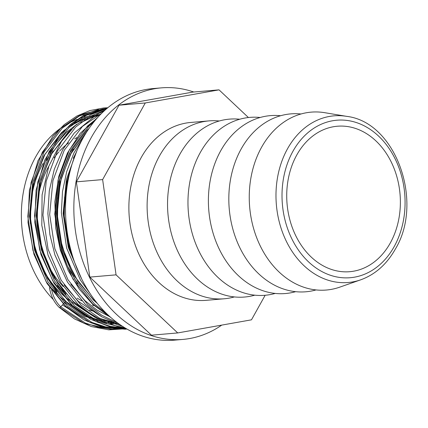 <?xml version="1.0" encoding="UTF-8"?>
<svg xmlns="http://www.w3.org/2000/svg" width="428" height="428" viewBox="0 0 428 428"><rect width="100%" height="100%" fill="white"/><g stroke="black" fill="none" stroke-linecap="round" stroke-linejoin="round"><path stroke-width="0.64" d="M261.588 147.237A89.27 69.336 85.1 0 0 262.835 250.872A89.27 69.336 85.1 0 0 339.709 287.167L360.724 279.816A83.631 64.954 -94.9 0 1 288.707 245.816A83.631 64.954 -94.9 0 1 287.541 148.73A83.631 64.954 -94.9 0 1 346.728 116.368L324.766 112.698A89.27 69.336 85.1 0 0 261.588 147.237M301.002 113.992A89.27 69.336 85.1 0 0 241.162 148.987A89.27 69.336 85.1 0 0 241.429 250.829A89.27 69.336 85.1 0 0 316.067 289.927M280.575 115.742A89.27 69.336 85.1 0 0 220.736 150.736A89.27 69.336 85.1 0 0 221.003 252.579A89.27 69.336 85.1 0 0 295.641 291.677M260.149 117.491A89.27 69.336 85.1 0 0 200.309 152.486A89.27 69.336 85.1 0 0 200.577 254.328A89.27 69.336 85.1 0 0 275.215 293.426M239.723 119.241A89.27 69.336 85.1 0 0 179.883 154.235A89.27 69.336 85.1 0 0 180.151 256.078A89.27 69.336 85.1 0 0 254.788 295.176M219.297 120.99A89.27 69.336 85.1 0 0 208.998 120.889A89.27 69.336 85.1 0 0 159.457 155.985A89.27 69.336 85.1 0 0 156.921 252.124A89.27 69.336 85.1 0 0 224.229 298.776A89.27 69.336 85.1 0 0 234.362 296.925M208.998 120.889L190.76 122.451A89.27 69.336 85.1 0 0 141.219 157.547A89.27 69.336 85.1 0 0 138.683 253.686A89.27 69.336 85.1 0 0 205.996 300.338L224.229 298.776M193.782 92.015A126.233 98.044 85.1 0 0 161.345 87.868L153.026 88.58A126.233 98.044 85.1 0 0 82.973 138.212A126.233 98.044 85.1 0 0 79.389 274.155A126.233 98.044 85.1 0 0 174.571 340.132L182.884 339.42A126.233 98.044 85.1 0 0 221.731 325.114M161.345 87.868A126.233 98.044 85.1 0 0 91.292 137.5A126.233 98.044 85.1 0 0 87.708 273.444A126.233 98.044 85.1 0 0 182.884 339.42M390.288 242.997A72.995 56.694 85.1 0 0 392.358 164.384A72.995 56.694 85.1 0 0 337.317 126.233A72.995 56.694 85.1 0 0 296.813 154.931A72.995 56.694 85.1 0 0 294.737 233.544A72.995 56.694 85.1 0 0 349.778 271.694A72.995 56.694 85.1 0 0 390.288 242.997M77.11 119.412A104.255 80.972 85.1 0 0 35.77 156.718A104.255 80.972 85.1 0 0 53.35 299.611M51.387 288.215L49.514 287.686C50.755 295.759 53.987 302.329 59.214 307.4A1.471 0.701 -46.7 0 0 59.214 307.406A1.471 0.701 -46.7 0 0 60.744 306.796L64.794 302.446A1.471 0.701 133.3 0 1 65.971 301.74L60.792 297.428L51.387 288.215A29.329 22.775 85.1 0 0 60.744 306.796L85.306 323.038L98.734 327.415L112.275 329.089L125.404 328.148M62.97 131.674L60.942 133.504L43.742 156.038L33.079 184.719L30.024 216.755L34.909 248.989L43.854 271.999L56.903 292.057M93.625 115.731A104.255 80.972 85.1 0 0 90.586 116.063M87.355 116.587A104.255 80.972 85.1 0 0 81.636 117.941M99.815 115.207L88.056 117.556M83.326 119.193L71.872 125.019M53.12 150.854L50.45 155.46L39.788 184.147L36.733 216.177L41.618 248.417L51.451 273.134L65.96 294.245M69.711 131.096L67.678 132.926L50.477 155.46L39.815 184.147L36.76 216.177L41.65 248.411L50.59 271.422L63.638 291.479M86.087 132.942L70.695 153.727L60.027 182.414L56.972 214.444L61.862 246.683L74.247 275.969L92.951 299.434L96.899 302.885M71.439 166.187L66.736 181.841L63.681 213.872L68.571 246.105L75.965 265.965M71.348 166.492L66.763 181.836L63.708 213.866L68.598 246.105L75.836 265.633M73.338 149.121L70.663 153.732M248.417 117.534L219.034 89.853L145.279 102.966L102.629 179.594L116.063 274.851L177.722 332.936L251.477 319.823L265.141 295.277M219.034 89.853L192.771 92.1L119.016 105.213L76.366 181.846L89.805 277.103L151.459 335.188L177.722 332.936M89.805 277.103L116.063 274.851M76.366 181.846L102.629 179.594M119.016 105.213L145.279 102.966M94.16 305.662A88.339 68.614 -94.9 0 1 92.598 305.218M81.812 300.804A88.339 68.614 -94.9 0 1 77.174 298.129M63.242 286.6A88.339 68.614 -94.9 0 1 42.704 251.974M42.388 251.043A88.339 68.614 -94.9 0 1 36.68 213.454M37.354 203.113A88.339 68.614 -94.9 0 1 48.872 166.08M42.982 163.512A92.988 72.225 85.1 0 0 30.404 223.726M35.037 249.438A92.988 72.225 85.1 0 0 70.968 301.339M78.115 305.587A92.988 72.225 85.1 0 0 80.726 306.855M89.479 310.129A92.988 72.225 85.1 0 0 92.657 310.958M292.939 151.287A79.041 61.391 85.1 0 0 308.54 261.861A79.041 61.391 85.1 0 0 394.156 246.64A79.041 61.391 85.1 0 0 378.555 136.067A79.041 61.391 85.1 0 0 292.939 151.287M54.094 157.857A88.339 68.614 -94.9 0 1 58.887 151.892M59.669 151.025A88.339 68.614 -94.9 0 1 68.753 142.765M74.675 138.816A88.339 68.614 -94.9 0 1 76.847 137.607M84.963 134.082A88.339 68.614 -94.9 0 1 85.493 133.9M98.493 109.482L79.324 116.02L62.247 128.165L44.025 152.01L32.721 182.371L29.468 216.274L34.62 250.391L47.711 281.383L67.485 306.218L92.041 322.461L105.475 326.837L119.011 328.511L125.741 328.346M105.229 108.905L86.065 115.448L68.988 127.587L50.766 151.437L39.456 181.793L36.203 215.696L41.361 249.813L54.447 280.811L74.221 305.645L98.419 321.728L125.019 327.912M105.352 109.862L89.73 116.555L75.724 127.014L57.502 150.859L46.197 181.221L42.944 215.118L48.097 249.235L61.183 280.233L80.962 305.068L100.741 319.047L122.611 326.404M101.843 113.153L82.46 126.437L64.237 150.281L52.933 180.643L49.68 214.54L54.832 248.663L67.924 279.655L87.697 304.49L101.784 315.254L117.272 322.696M94.246 121.509L89.201 125.859L70.978 149.704L59.669 180.065L56.416 213.963L61.573 248.085L74.659 279.077L94.433 303.912L106.214 313.2M77.003 150.458L66.41 179.487L63.157 213.385L68.309 247.507L81.7 279.013M59.695 307.481L84.011 323.327L110.633 329.228L118.973 328.929M103.512 108.787L80.812 114.64L60.605 128.309L42.383 152.154L31.078 182.515L27.825 216.413L32.977 250.53L46.063 281.528L65.842 306.362L90.399 322.6L103.827 326.981L117.368 328.651L125.709 328.351M99.885 109.814L82.7 116.507L67.34 127.731L49.118 151.576L37.814 181.937L34.561 215.835L39.713 249.957L52.805 280.95L72.578 305.785L97.135 322.022L110.568 326.404L125.324 328.094M86.665 311.365L101.65 320.444M96.669 118.647L87.553 125.998L69.331 149.843L58.026 180.204L54.773 214.107L59.925 248.224L73.017 279.216L92.79 304.051L109.712 316.49M100.666 114.329L90.217 116.272M85.381 117.818L74.135 123.168M64.692 129.861L61.386 132.782L44.052 155.482L33.304 184.388L30.222 216.664L35.144 249.15L47.626 278.66L66.468 302.307L84.781 315.34L105.031 322.418M110.29 323.183L116.175 323.541M100.093 114.918L96.953 115.694M92.122 117.24L80.871 122.59M71.433 129.283L68.127 132.204L50.793 154.909L40.039 183.815L36.963 216.092L41.885 248.572L54.361 278.082L73.204 301.729L88.436 313.061M99.317 318.298L111.772 321.845M86.563 132.182L70.358 154.38L60.252 182.082L57.175 214.358L62.097 246.844L74.574 276.354L93.422 299.996L97.333 303.42M71.027 167.626L66.993 181.504L63.911 213.781L68.833 246.266L75.184 263.883M60.792 297.428A24.043 18.677 85.1 0 0 64.794 302.446L84.707 316.292L106.7 323.097M111.371 323.557L116.587 323.68M100.334 114.667L84.519 119.883M76.896 124.157L66.452 132.348L55.362 145.06L46.331 160.564M57.331 285.465L71.535 301.868L95.011 317.362M103.608 320.449L113.441 322.519M64.072 284.887L78.271 301.296L101.746 316.79M70.807 284.31L85.012 300.718L97.033 310.081L110.189 316.923M88.981 128.534L86.665 130.615L69.331 153.32L58.583 182.226L55.501 214.503L60.423 246.988L67.528 266.253L77.543 283.732M76.023 152.823L73.279 158.253M360.724 279.816C375.206 274.535 386.73 264.311 395.301 249.15C424.207 201.834 395.766 122.076 346.728 116.368M96.696 115.469L97.477 115.4M59.214 307.406L74.579 318.967L91.341 326.553L108.83 329.849L126.351 328.704M107.786 107.76L103.597 107.974L89.976 110.563L76.97 115.977L64.334 124.543L53.12 135.81L38.022 160.639L29.404 190.38L28.002 222.523L33.956 254.334L47.069 283.539L66.18 307.036L83.877 319.86L103.266 327.42L125.153 329.202L126.929 329.041M107.931 107.642L83.69 115.41L71.053 123.981L59.84 135.253L44.683 160.243L36.08 190.193L34.786 222.533L40.922 254.489L54.056 283.368L73.07 306.598L90.763 319.358L110.13 326.874L126.56 328.827M106.957 108.461L90.902 114.581L75.012 125.827L61.552 141.31L48.835 166.176L42.083 194.911L41.816 225.347L48.075 255.19L60.573 282.432L78.34 304.65L96.771 318.379L117.09 326.35L124.687 327.709M104.127 110.975L96.803 114.453L74.301 132.931L62.772 149.656L54.313 169.247L49.273 190.877L47.888 213.626L49.889 234.662L54.955 255.051L67.463 282.106L85.177 304.169L101.907 316.88L120.279 324.847M97.83 117.342L80.18 133.365L67.426 153.064L58.818 176.309L54.843 201.807L55.736 228.119L60.332 250.107L68.271 270.71L79.255 289.077L92.828 304.452L111.029 317.662M83.829 136.709L73.926 152.967L66.725 171.516L62.477 191.68L61.365 212.727L66.65 248.09L80.421 280.105L90.918 294.785M62.467 304.95L82.759 317.704M74.44 261.802L73.092 258.523L67.116 238.851L64.237 218.275L64.564 197.602L68.084 177.668L70.433 169.836M96.423 302.291L93.202 299.434L77.885 281.292L66.356 259.101L60.38 239.429L57.502 218.852L57.828 198.18L61.348 178.246L71.091 153.459L85.787 133.424M85.509 310.862L72.99 301.162L57.668 283.026L46.144 260.829L40.168 241.162L37.29 220.581L37.616 199.913L41.136 179.974L51.767 153.588L69.026 131.851M114.099 322.776L107.792 322.247M102.57 321.337L88.366 316.629L66.249 301.74L50.932 283.604L39.403 261.406L33.427 241.74L30.549 221.158L30.88 200.491L34.395 180.552L45.031 154.166L62.285 132.429M71.508 125.324L83.241 119.252M88.018 117.582L98.017 115.416"/></g></svg>
